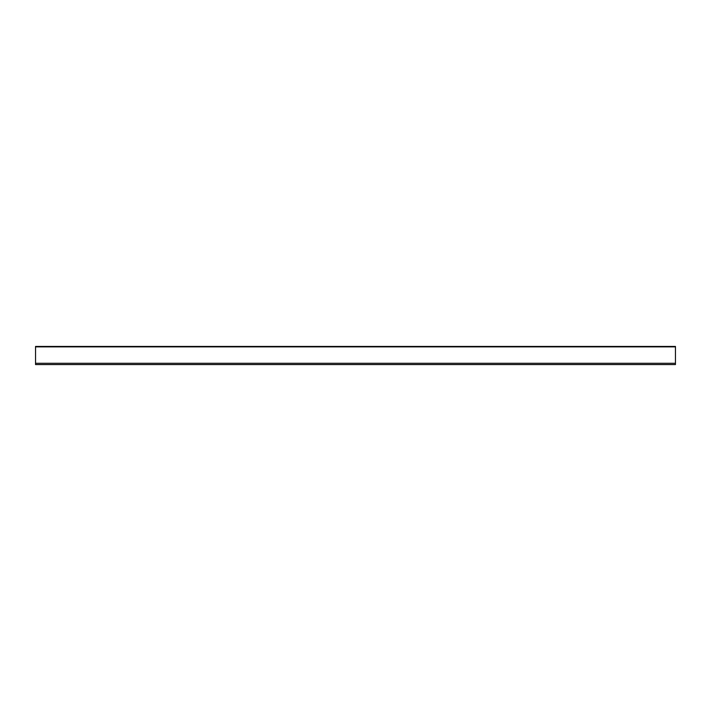 <?xml version="1.0" encoding="UTF-8"?>
<svg xmlns="http://www.w3.org/2000/svg" width="711" height="711" viewBox="0 0 711 711"><rect width="100%" height="100%" fill="white"/><g stroke="black" fill="none" stroke-linecap="round" stroke-linejoin="round"><path stroke-width="1.07" d="M675.45 363.285L675.45 346.435L35.55 346.435L35.55 364.565L675.45 364.565L675.45 363.285L35.55 363.285M675.45 346.861L35.55 346.861"/></g></svg>
